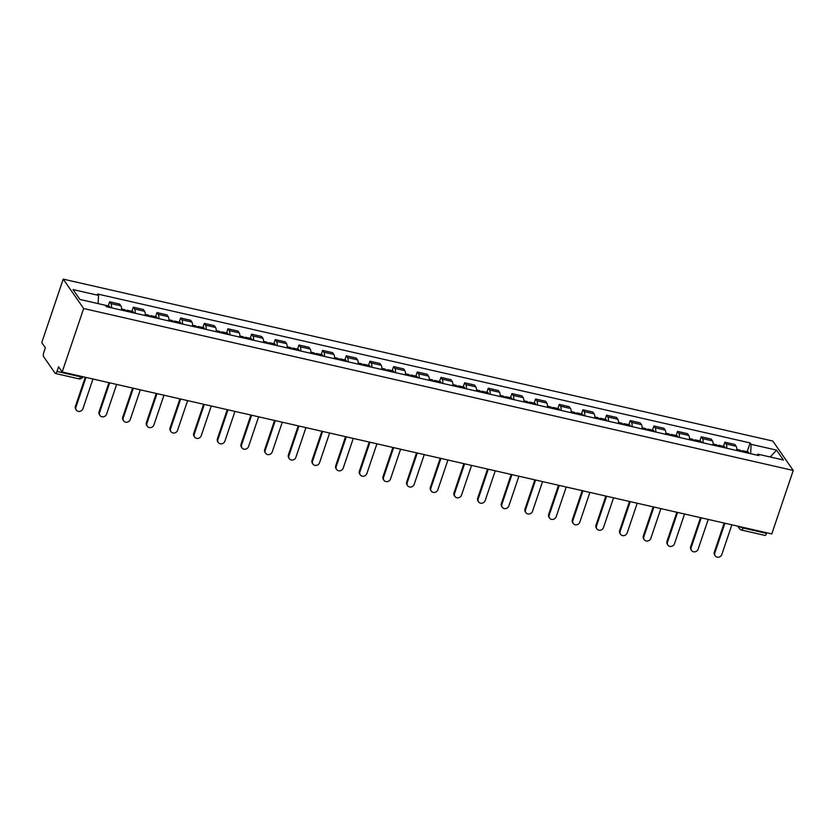 <?xml version="1.0" encoding="UTF-8"?>
<svg xmlns="http://www.w3.org/2000/svg" width="835" height="835" viewBox="0 0 835 835"><rect width="100%" height="100%" fill="white"/><g stroke="black" fill="none" stroke-linecap="round" stroke-linejoin="round"><path stroke-width="1.25" d="M80.703 376.209L80.494 376.804A3.298 1.106 -77.1 0 1 78.949 378.85L55.434 373.485A3.298 1.106 -77.1 0 1 55.152 373.276L43.587 356.628A3.298 1.106 -77.1 0 1 43.785 352.443L45.361 347.788L41.75 342.58L63.23 279.12L83.657 308.522L793.25 470.46L771.77 533.92L62.176 371.982L83.657 308.522M793.25 470.46L772.824 441.057L63.23 279.12M55.434 373.485A3.298 1.106 -77.1 0 0 56.989 371.439L80.494 376.804A3.298 0.908 18.7 0 0 82.811 376.689A3.298 3.298 0 0 1 78.949 378.85M62.176 371.982L58.565 366.774L56.989 371.439M766.78 532.782L766.572 533.377A3.298 1.106 102.9 0 1 765.027 535.423L741.511 530.058A3.298 1.106 -77.1 0 0 743.066 528.012L766.572 533.377M736.762 450.514A7.598 2.547 -77.1 0 0 736.146 446.266L734.894 444.47L724.884 442.185L726.126 443.98A7.598 2.547 102.9 0 1 726.753 448.238M723.486 446.328L724.884 442.185M713.1 445.118A7.598 2.547 -77.1 0 0 712.474 440.87L711.232 439.074L701.223 436.788L702.465 438.584A7.598 2.547 102.9 0 1 703.091 442.832M699.813 440.932L701.223 436.788M689.439 439.721A7.598 2.547 -77.1 0 0 688.812 435.463L687.57 433.678L677.561 431.392L678.803 433.188A7.598 2.547 102.9 0 1 679.429 437.436M676.152 435.536L677.561 431.392M665.777 434.315A7.598 2.547 -77.1 0 0 665.151 430.067L663.909 428.271L653.899 425.986L655.141 427.781A7.598 2.547 102.9 0 1 655.767 432.029M652.49 430.129L653.899 425.986M642.115 428.919A7.598 2.547 -77.1 0 0 641.489 424.671L640.247 422.875L630.227 420.589L631.479 422.385A7.598 2.547 102.9 0 1 632.105 426.633M628.828 424.733L630.227 420.589M618.453 423.522A7.598 2.547 -77.1 0 0 617.827 419.264L616.574 417.469L606.565 415.193L607.817 416.978A7.598 2.547 102.9 0 1 608.444 421.237M605.166 419.337L606.565 415.193M594.791 418.116A7.598 2.547 -77.1 0 0 594.165 413.868L592.913 412.072L582.903 409.787L584.156 411.582A7.598 2.547 102.9 0 1 584.782 415.83M581.504 413.93L582.903 409.787M571.13 412.72A7.598 2.547 -77.1 0 0 570.503 408.472L569.251 406.676L559.241 404.39L560.483 406.186A7.598 2.547 102.9 0 1 561.11 410.434M557.843 408.534L559.241 404.39M547.457 407.313A7.598 2.547 -77.1 0 0 546.841 403.065L545.589 401.27L535.579 398.984L536.822 400.779A7.598 2.547 102.9 0 1 537.448 405.038M534.181 403.128L535.579 398.984M523.795 401.917A7.598 2.547 -77.1 0 0 523.169 397.669L521.927 395.873L511.918 393.588L513.16 395.383A7.598 2.547 102.9 0 1 513.786 399.631M510.509 397.731L511.918 393.588M500.134 396.521A7.598 2.547 -77.1 0 0 499.507 392.262L498.265 390.477L488.256 388.192L489.498 389.987A7.598 2.547 102.9 0 1 490.124 394.235M486.847 392.335L488.256 388.192M476.472 391.114A7.598 2.547 -77.1 0 0 475.846 386.866L474.604 385.071L464.594 382.785L465.836 384.58A7.598 2.547 102.9 0 1 466.462 388.828M463.185 386.929L464.594 382.785M452.81 385.718A7.598 2.547 -77.1 0 0 452.184 381.47L450.942 379.674L440.922 377.389L442.174 379.184A7.598 2.547 102.9 0 1 442.8 383.432M439.523 381.532L440.922 377.389M429.148 380.322A7.598 2.547 -77.1 0 0 428.522 376.063L427.28 374.268L417.26 371.992L418.512 373.777A7.598 2.547 102.9 0 1 419.139 378.036M415.861 376.136L417.26 371.992M405.486 374.915A7.598 2.547 -77.1 0 0 404.86 370.667L403.608 368.872L393.598 366.586L394.851 368.381A7.598 2.547 102.9 0 1 395.477 372.629M392.2 370.73L393.598 366.586M381.825 369.519A7.598 2.547 -77.1 0 0 381.198 365.271L379.946 363.476L369.936 361.19L371.178 362.985A7.598 2.547 102.9 0 1 371.805 367.233M368.538 365.333L369.936 361.19M358.152 364.112A7.598 2.547 -77.1 0 0 357.537 359.864L356.284 358.069L346.274 355.783L347.517 357.578A7.598 2.547 102.9 0 1 348.143 361.837M344.876 359.927L346.274 355.783M334.491 358.716A7.598 2.547 -77.1 0 0 333.864 354.468L332.622 352.673L322.613 350.387L323.855 352.182A7.598 2.547 102.9 0 1 324.481 356.43M321.204 354.531L322.613 350.387M310.829 353.32A7.598 2.547 -77.1 0 0 310.202 349.061L308.96 347.276L298.951 344.991L300.193 346.776A7.598 2.547 102.9 0 1 300.819 351.034M297.542 349.134L298.951 344.991M287.167 347.913A7.598 2.547 -77.1 0 0 286.541 343.665L285.299 341.87L275.289 339.584L276.531 341.379A7.598 2.547 102.9 0 1 277.157 345.627M273.88 343.728L275.289 339.584M263.505 342.517A7.598 2.547 -77.1 0 0 262.879 338.269L261.637 336.474L251.617 334.188L252.869 335.983A7.598 2.547 102.9 0 1 253.496 340.231M250.218 338.332L251.617 334.188M239.843 337.121A7.598 2.547 -77.1 0 0 239.217 332.862L237.975 331.067L227.955 328.792L229.207 330.577A7.598 2.547 102.9 0 1 229.834 334.835M226.556 332.935L227.955 328.792M216.181 331.714A7.598 2.547 -77.1 0 0 215.555 327.466L214.303 325.671L204.293 323.385L205.546 325.18A7.598 2.547 102.9 0 1 206.172 329.428M202.895 327.529L204.293 323.385M192.52 326.318A7.598 2.547 -77.1 0 0 191.893 322.06L190.641 320.275L180.631 317.989L181.884 319.784A7.598 2.547 102.9 0 1 182.5 324.032M179.233 322.133L180.631 317.989M168.847 320.911A7.598 2.547 -77.1 0 0 168.232 316.663L166.979 314.868L156.97 312.582L158.212 314.377A7.598 2.547 102.9 0 1 158.838 318.626M155.571 316.726L156.97 312.582M145.186 315.515A7.598 2.547 -77.1 0 0 144.559 311.267L143.317 309.472L133.308 307.186L134.55 308.981A7.598 2.547 102.9 0 1 135.176 313.229M131.899 311.33L133.308 307.186M121.524 310.119A7.598 2.547 -77.1 0 0 120.898 305.861L119.655 304.076L109.646 301.79L110.888 303.575A7.598 2.547 102.9 0 1 111.514 307.833M108.237 305.934L109.646 301.79M750.634 453.687L751.082 444.314L776.571 450.128L783.428 460.002L757.95 454.188L757.001 455.138M751.082 444.314L750.122 442.926L97.57 294.014L98.53 295.392L73.042 289.578L79.909 299.452L105.398 305.276L106.358 306.654L758.911 455.576L757.95 454.188M747.148 451.735L750.122 442.926M98.53 295.392L98.133 303.616M776.571 450.128L770.214 456.985M715.219 555.88L714.687 555.118A3.799 3.423 -34.8 0 1 714.322 552.154L714.854 552.916A3.799 3.423 145.2 0 0 718.768 557.175A3.799 3.423 145.2 0 0 721.826 554.513L731.878 524.818M743.223 451.996A12.546 4.206 -77.1 0 0 743.213 451.912L743.181 451.756A4.165 1.399 -77.1 0 0 742.545 450.681A4.165 1.399 -77.1 0 0 741.355 451.568M742.545 450.681L748.077 451.944A4.165 1.399 102.9 0 1 748.724 453.019L748.755 453.175A12.546 4.206 102.9 0 1 748.765 453.259M736.804 449.376L740.113 450.128A4.165 1.399 102.9 0 1 740.76 451.203L740.791 451.359A12.546 4.206 102.9 0 1 740.802 451.443M724.905 523.221L714.854 552.916M724.164 523.054L714.322 552.154M691.557 550.484L691.025 549.712A3.799 3.423 -34.8 0 1 690.66 546.748L691.182 547.52A3.799 3.423 145.2 0 0 695.106 551.778A3.799 3.423 145.2 0 0 698.164 549.106L708.216 519.412M719.561 446.589A12.546 4.206 -77.1 0 0 719.551 446.516L719.519 446.36A4.165 1.399 -77.1 0 0 718.872 445.285A4.165 1.399 -77.1 0 0 717.693 446.161M718.872 445.285L724.415 446.548A4.165 1.399 102.9 0 1 725.062 447.623L725.083 447.779A12.546 4.206 102.9 0 1 725.104 447.852M713.142 443.969L716.451 444.731A4.165 1.399 102.9 0 1 717.098 445.806L717.119 445.963A12.546 4.206 102.9 0 1 717.14 446.036M701.233 517.825L691.182 547.52M700.502 517.658L690.66 546.748M667.896 545.078L667.363 544.316A3.799 3.423 -34.8 0 1 666.988 541.351L667.52 542.113A3.799 3.423 145.2 0 0 671.444 546.382A3.799 3.423 145.2 0 0 674.503 543.71L684.554 514.016M695.899 441.193A12.546 4.206 -77.1 0 0 695.889 441.12L695.858 440.964A4.165 1.399 -77.1 0 0 695.211 439.878A4.165 1.399 -77.1 0 0 694.031 440.765M695.211 439.878L700.753 441.151A4.165 1.399 102.9 0 1 701.4 442.226L701.421 442.383A12.546 4.206 102.9 0 1 701.442 442.456M689.48 438.573L692.789 439.325A4.165 1.399 102.9 0 1 693.436 440.4L693.457 440.567A12.546 4.206 102.9 0 1 693.478 440.64M677.571 512.419L667.52 542.113M676.841 512.252L666.988 541.351M644.234 539.681L643.702 538.919A3.799 3.423 -34.8 0 1 643.326 535.955L643.858 536.717A3.799 3.423 145.2 0 0 647.783 540.976A3.799 3.423 145.2 0 0 650.841 538.304L660.892 508.609M672.238 435.797A12.546 4.206 -77.1 0 0 672.227 435.713L672.196 435.557A4.165 1.399 -77.1 0 0 671.549 434.482A4.165 1.399 -77.1 0 0 670.369 435.369M671.549 434.482L677.091 435.745A4.165 1.399 102.9 0 1 677.738 436.82L677.759 436.976A12.546 4.206 102.9 0 1 677.769 437.06M665.808 433.177L669.127 433.929A4.165 1.399 102.9 0 1 669.774 435.004L669.795 435.16A12.546 4.206 102.9 0 1 669.806 435.233M653.909 507.022L643.858 536.717M653.179 506.855L643.326 535.955M620.562 534.275L620.04 533.513A3.799 3.423 -34.8 0 1 619.664 530.549L620.196 531.311A3.799 3.423 145.2 0 0 624.121 535.579A3.799 3.423 145.2 0 0 627.179 532.907L637.23 503.213M648.576 430.39A12.546 4.206 -77.1 0 0 648.565 430.317L648.534 430.161A4.165 1.399 -77.1 0 0 647.887 429.086A4.165 1.399 -77.1 0 0 646.707 429.962M647.887 429.086L653.419 430.349A4.165 1.399 102.9 0 1 654.066 431.424L654.097 431.58A12.546 4.206 102.9 0 1 654.108 431.653M642.146 427.77L645.465 428.532A4.165 1.399 102.9 0 1 646.102 429.608L646.133 429.764A12.546 4.206 102.9 0 1 646.144 429.837M630.248 501.616L620.196 531.311M629.517 501.449L619.664 530.549M596.9 528.879L596.367 528.117A3.799 3.423 -34.8 0 1 596.002 525.152L596.534 525.914A3.799 3.423 145.2 0 0 600.459 530.183A3.799 3.423 145.2 0 0 603.507 527.511L613.558 497.817M624.914 424.994A12.546 4.206 -77.1 0 0 624.893 424.921L624.872 424.754A4.165 1.399 -77.1 0 0 624.225 423.679A4.165 1.399 -77.1 0 0 623.046 424.566M624.225 423.679L629.757 424.942A4.165 1.399 102.9 0 1 630.404 426.017L630.435 426.184A12.546 4.206 102.9 0 1 630.446 426.257M618.484 422.374L621.793 423.126A4.165 1.399 102.9 0 1 622.44 424.201L622.472 424.357A12.546 4.206 102.9 0 1 622.482 424.441M606.586 496.22L596.534 525.914M605.855 496.053L596.002 525.152M573.238 523.482L572.706 522.71A3.799 3.423 -34.8 0 1 572.34 519.746L572.873 520.518A3.799 3.423 145.2 0 0 576.797 524.777A3.799 3.423 145.2 0 0 579.845 522.105L589.896 492.41M601.252 419.587A12.546 4.206 -77.1 0 0 601.231 419.514L601.21 419.358A4.165 1.399 -77.1 0 0 600.563 418.283A4.165 1.399 -77.1 0 0 599.384 419.17M600.563 418.283L606.095 419.546A4.165 1.399 102.9 0 1 606.742 420.621L606.774 420.777A12.546 4.206 102.9 0 1 606.784 420.85M594.823 416.968L598.131 417.73A4.165 1.399 102.9 0 1 598.778 418.805L598.81 418.961A12.546 4.206 102.9 0 1 598.82 419.034M582.924 490.823L572.873 520.518M582.193 490.656L572.34 519.746M549.576 518.076L549.044 517.314A3.799 3.423 -34.8 0 1 548.678 514.35L549.211 515.111A3.799 3.423 145.2 0 0 553.125 519.38A3.799 3.423 145.2 0 0 556.183 516.708L566.234 487.014M577.58 414.191A12.546 4.206 -77.1 0 0 577.569 414.118L577.549 413.962A4.165 1.399 -77.1 0 0 576.902 412.887A4.165 1.399 -77.1 0 0 575.722 413.763M576.902 412.887L582.433 414.15A4.165 1.399 102.9 0 1 583.08 415.225L583.112 415.381A12.546 4.206 102.9 0 1 583.122 415.454M571.161 411.571L574.47 412.333A4.165 1.399 102.9 0 1 575.117 413.408L575.148 413.565A12.546 4.206 102.9 0 1 575.158 413.638M559.262 485.417L549.211 515.111M558.521 485.25L548.678 514.35M525.914 512.68L525.382 511.918A3.799 3.423 -34.8 0 1 525.017 508.953L525.549 509.715A3.799 3.423 145.2 0 0 529.463 513.974A3.799 3.423 145.2 0 0 532.521 511.312L542.573 481.618M553.918 408.795A12.546 4.206 -77.1 0 0 553.908 408.712L553.876 408.555A4.165 1.399 -77.1 0 0 553.24 407.48A4.165 1.399 -77.1 0 0 552.05 408.367M553.24 407.48L558.772 408.743A4.165 1.399 102.9 0 1 559.419 409.818L559.45 409.975A12.546 4.206 102.9 0 1 559.46 410.058M547.499 406.175L550.808 406.927A4.165 1.399 102.9 0 1 551.455 408.002L551.486 408.158A12.546 4.206 102.9 0 1 551.497 408.242M535.6 480.021L525.549 509.715M534.859 479.854L525.017 508.953M502.252 507.283L501.72 506.511A3.799 3.423 -34.8 0 1 501.355 503.547L501.877 504.319A3.799 3.423 145.2 0 0 505.801 508.578A3.799 3.423 145.2 0 0 508.859 505.906L518.911 476.211M530.256 403.389A12.546 4.206 -77.1 0 0 530.246 403.315L530.215 403.159A4.165 1.399 -77.1 0 0 529.567 402.084A4.165 1.399 -77.1 0 0 528.388 402.961M529.567 402.084L535.11 403.347A4.165 1.399 102.9 0 1 535.757 404.422L535.778 404.578A12.546 4.206 102.9 0 1 535.799 404.651M523.837 400.769L527.146 401.531A4.165 1.399 102.9 0 1 527.793 402.606L527.814 402.762A12.546 4.206 102.9 0 1 527.835 402.835M511.928 474.624L501.877 504.319M511.197 474.457L501.355 503.547M478.591 501.877L478.058 501.115A3.799 3.423 -34.8 0 1 477.683 498.151L478.215 498.912A3.799 3.423 145.2 0 0 482.139 503.181A3.799 3.423 145.2 0 0 485.198 500.509L495.249 470.815M506.594 397.992A12.546 4.206 -77.1 0 0 506.584 397.919L506.553 397.763A4.165 1.399 -77.1 0 0 505.906 396.677A4.165 1.399 -77.1 0 0 504.726 397.564M505.906 396.677L511.448 397.94A4.165 1.399 102.9 0 1 512.095 399.026L512.116 399.182A12.546 4.206 102.9 0 1 512.137 399.255M500.175 395.373L503.484 396.124A4.165 1.399 102.9 0 1 504.131 397.199L504.152 397.366A12.546 4.206 102.9 0 1 504.173 397.439M488.266 469.218L478.215 498.912M487.536 469.051L477.683 498.151M454.929 496.481L454.397 495.719A3.799 3.423 -34.8 0 1 454.021 492.754L454.553 493.516A3.799 3.423 145.2 0 0 458.478 497.775A3.799 3.423 145.2 0 0 461.536 495.103L471.587 465.408M482.933 392.596A12.546 4.206 -77.1 0 0 482.922 392.513L482.891 392.356A4.165 1.399 -77.1 0 0 482.244 391.281A4.165 1.399 -77.1 0 0 481.064 392.168M482.244 391.281L487.786 392.544A4.165 1.399 102.9 0 1 488.433 393.619L488.454 393.776A12.546 4.206 102.9 0 1 488.465 393.859M476.503 389.976L479.822 390.728A4.165 1.399 102.9 0 1 480.469 391.803L480.49 391.959A12.546 4.206 102.9 0 1 480.501 392.033M464.604 463.822L454.553 493.516M463.874 463.655L454.021 492.754M431.267 491.074L430.735 490.312A3.799 3.423 -34.8 0 1 430.359 487.348L430.891 488.11A3.799 3.423 145.2 0 0 434.816 492.379A3.799 3.423 145.2 0 0 437.874 489.707L447.925 460.012M459.271 387.189A12.546 4.206 -77.1 0 0 459.26 387.116L459.229 386.96A4.165 1.399 -77.1 0 0 458.582 385.885A4.165 1.399 -77.1 0 0 457.403 386.762M458.582 385.885L464.124 387.148A4.165 1.399 102.9 0 1 464.761 388.223L464.792 388.379A12.546 4.206 102.9 0 1 464.803 388.452M452.841 384.57L456.161 385.332A4.165 1.399 102.9 0 1 456.797 386.407L456.828 386.563A12.546 4.206 102.9 0 1 456.839 386.636M440.943 458.415L430.891 488.11M440.212 458.248L430.359 487.348M407.595 485.678L407.062 484.916A3.799 3.423 -34.8 0 1 406.697 481.952L407.23 482.714A3.799 3.423 145.2 0 0 411.154 486.982A3.799 3.423 145.2 0 0 414.202 484.31L424.253 454.616M435.609 381.793A12.546 4.206 -77.1 0 0 435.599 381.71L435.567 381.553A4.165 1.399 -77.1 0 0 434.92 380.478A4.165 1.399 -77.1 0 0 433.741 381.365M434.92 380.478L440.452 381.741A4.165 1.399 102.9 0 1 441.099 382.816L441.13 382.983A12.546 4.206 102.9 0 1 441.141 383.056M429.18 379.173L432.488 379.925A4.165 1.399 102.9 0 1 433.135 381L433.167 381.157A12.546 4.206 102.9 0 1 433.177 381.24M417.281 453.019L407.23 482.714M416.55 452.852L406.697 481.952M383.933 480.282L383.401 479.509A3.799 3.423 -34.8 0 1 383.035 476.545L383.568 477.317A3.799 3.423 145.2 0 0 387.492 481.576A3.799 3.423 145.2 0 0 390.54 478.904L400.591 449.209M411.947 376.387A12.546 4.206 -77.1 0 0 411.926 376.314L411.905 376.157A4.165 1.399 -77.1 0 0 411.258 375.082A4.165 1.399 -77.1 0 0 410.079 375.969M411.258 375.082L416.79 376.345A4.165 1.399 102.9 0 1 417.437 377.42L417.469 377.577A12.546 4.206 102.9 0 1 417.479 377.65M405.518 373.767L408.826 374.529A4.165 1.399 102.9 0 1 409.474 375.604L409.505 375.76A12.546 4.206 102.9 0 1 409.515 375.833M393.619 447.623L383.568 477.317M392.888 447.456L383.035 476.545M360.271 474.875L359.739 474.113A3.799 3.423 -34.8 0 1 359.374 471.149L359.906 471.911A3.799 3.423 145.2 0 0 363.82 476.18A3.799 3.423 145.2 0 0 366.878 473.508L376.929 443.813M388.285 370.99A12.546 4.206 -77.1 0 0 388.265 370.917L388.244 370.761A4.165 1.399 -77.1 0 0 387.597 369.686A4.165 1.399 -77.1 0 0 386.417 370.563M387.597 369.686L393.128 370.949A4.165 1.399 102.9 0 1 393.776 372.024L393.807 372.18A12.546 4.206 102.9 0 1 393.817 372.253M381.856 368.371L385.165 369.122A4.165 1.399 102.9 0 1 385.812 370.208L385.843 370.364A12.546 4.206 102.9 0 1 385.853 370.437M369.957 442.216L359.906 471.911M369.216 442.049L359.374 471.149M336.609 469.479L336.077 468.717A3.799 3.423 -34.8 0 1 335.712 465.753L336.244 466.514A3.799 3.423 145.2 0 0 340.158 470.773A3.799 3.423 145.2 0 0 343.216 468.111L353.268 438.417M364.613 365.594A12.546 4.206 -77.1 0 0 364.603 365.511L364.571 365.354A4.165 1.399 -77.1 0 0 363.935 364.279A4.165 1.399 -77.1 0 0 362.745 365.166M363.935 364.279L369.467 365.542A4.165 1.399 102.9 0 1 370.114 366.617L370.145 366.774A12.546 4.206 102.9 0 1 370.155 366.857M358.194 362.974L361.503 363.726A4.165 1.399 102.9 0 1 362.15 364.801L362.181 364.958A12.546 4.206 102.9 0 1 362.192 365.041M346.295 436.82L336.244 466.514M345.554 436.653L335.712 465.753M312.948 464.072L312.415 463.31A3.799 3.423 -34.8 0 1 312.05 460.346L312.572 461.118A3.799 3.423 145.2 0 0 316.496 465.377A3.799 3.423 145.2 0 0 319.555 462.705L329.606 433.01M340.951 360.188A12.546 4.206 -77.1 0 0 340.941 360.115L340.91 359.958A4.165 1.399 -77.1 0 0 340.262 358.883A4.165 1.399 -77.1 0 0 339.083 359.76M340.262 358.883L345.805 360.146A4.165 1.399 102.9 0 1 346.452 361.221L346.473 361.378A12.546 4.206 102.9 0 1 346.494 361.451M334.532 357.568L337.841 358.33A4.165 1.399 102.9 0 1 338.488 359.405L338.509 359.561A12.546 4.206 102.9 0 1 338.53 359.635M322.623 431.424L312.572 461.118M321.892 431.257L312.05 460.346M289.286 458.676L288.753 457.914A3.799 3.423 -34.8 0 1 288.378 454.95L288.91 455.712A3.799 3.423 145.2 0 0 292.834 459.981A3.799 3.423 145.2 0 0 295.893 457.309L305.944 427.614M317.29 354.791A12.546 4.206 -77.1 0 0 317.279 354.718L317.248 354.551A4.165 1.399 -77.1 0 0 316.601 353.476A4.165 1.399 -77.1 0 0 315.421 354.364M316.601 353.476L322.143 354.739A4.165 1.399 102.9 0 1 322.79 355.825L322.811 355.981A12.546 4.206 102.9 0 1 322.832 356.054M310.87 352.172L314.179 352.923A4.165 1.399 102.9 0 1 314.826 353.998L314.847 354.165A12.546 4.206 102.9 0 1 314.868 354.238M298.961 426.017L288.91 455.712M298.231 425.85L288.378 454.95M265.624 453.28L265.092 452.507A3.799 3.423 -34.8 0 1 264.716 449.554L265.248 450.315A3.799 3.423 145.2 0 0 269.173 454.574A3.799 3.423 145.2 0 0 272.231 451.902L282.282 422.207M293.628 349.395A12.546 4.206 -77.1 0 0 293.617 349.312L293.586 349.155A4.165 1.399 -77.1 0 0 292.939 348.08A4.165 1.399 -77.1 0 0 291.759 348.967M292.939 348.08L298.481 349.343A4.165 1.399 102.9 0 1 299.128 350.418L299.149 350.575A12.546 4.206 102.9 0 1 299.16 350.658M287.198 346.776L290.517 347.527A4.165 1.399 102.9 0 1 291.164 348.602L291.185 348.759A12.546 4.206 102.9 0 1 291.206 348.832M275.299 420.621L265.248 450.315M274.569 420.454L264.716 449.554M241.962 447.873L241.43 447.111A3.799 3.423 -34.8 0 1 241.054 444.147L241.586 444.909A3.799 3.423 145.2 0 0 245.511 449.178A3.799 3.423 145.2 0 0 248.569 446.506L258.62 416.811M269.966 343.989A12.546 4.206 -77.1 0 0 269.955 343.916L269.924 343.759A4.165 1.399 -77.1 0 0 269.277 342.684A4.165 1.399 -77.1 0 0 268.098 343.561M269.277 342.684L274.819 343.947A4.165 1.399 102.9 0 1 275.456 345.022L275.487 345.179A12.546 4.206 102.9 0 1 275.498 345.252M263.536 341.369L266.856 342.131A4.165 1.399 102.9 0 1 267.492 343.206L267.524 343.362A12.546 4.206 102.9 0 1 267.534 343.435M251.638 415.214L241.586 444.909M250.907 415.047L241.054 444.147M218.29 442.477L217.768 441.715A3.799 3.423 -34.8 0 1 217.392 438.751L217.925 439.513A3.799 3.423 145.2 0 0 221.849 443.782A3.799 3.423 145.2 0 0 224.897 441.11L234.948 411.415M246.304 338.592A12.546 4.206 -77.1 0 0 246.294 338.509L246.262 338.352A4.165 1.399 -77.1 0 0 245.615 337.277A4.165 1.399 -77.1 0 0 244.436 338.165M245.615 337.277L251.147 338.54A4.165 1.399 102.9 0 1 251.794 339.615L251.826 339.782A12.546 4.206 102.9 0 1 251.836 339.855M239.875 335.973L243.183 336.724A4.165 1.399 102.9 0 1 243.83 337.799L243.862 337.956A12.546 4.206 102.9 0 1 243.872 338.039M227.976 409.818L217.925 439.513M227.245 409.651L217.392 438.751M194.628 437.081L194.096 436.308A3.799 3.423 -34.8 0 1 193.73 433.344L194.263 434.116A3.799 3.423 145.2 0 0 198.187 438.375A3.799 3.423 145.2 0 0 201.235 435.703L211.286 406.008M222.642 333.186A12.546 4.206 -77.1 0 0 222.621 333.113L222.601 332.956A4.165 1.399 -77.1 0 0 221.953 331.881A4.165 1.399 -77.1 0 0 220.774 332.768M221.953 331.881L227.485 333.144A4.165 1.399 102.9 0 1 228.132 334.219L228.164 334.376A12.546 4.206 102.9 0 1 228.174 334.449M216.213 330.566L219.521 331.328A4.165 1.399 102.9 0 1 220.169 332.403L220.2 332.56A12.546 4.206 102.9 0 1 220.21 332.633M204.314 404.422L194.263 434.116M203.583 404.255L193.73 433.344M170.966 431.674L170.434 430.912A3.799 3.423 -34.8 0 1 170.069 427.948L170.601 428.71A3.799 3.423 145.2 0 0 174.515 432.979A3.799 3.423 145.2 0 0 177.573 430.307L187.624 400.612M198.98 327.79A12.546 4.206 -77.1 0 0 198.96 327.717L198.939 327.56A4.165 1.399 -77.1 0 0 198.292 326.485A4.165 1.399 -77.1 0 0 197.112 327.362M198.292 326.485L203.823 327.748A4.165 1.399 102.9 0 1 204.471 328.823L204.502 328.98A12.546 4.206 102.9 0 1 204.512 329.053M192.551 325.17L195.86 325.921A4.165 1.399 102.9 0 1 196.507 327.007L196.538 327.163A12.546 4.206 102.9 0 1 196.549 327.236M180.652 399.015L170.601 428.71M179.911 398.848L170.069 427.948M147.304 426.278L146.772 425.516A3.799 3.423 -34.8 0 1 146.407 422.552L146.939 423.314A3.799 3.423 145.2 0 0 150.853 427.572A3.799 3.423 145.2 0 0 153.911 424.9L163.963 395.216M175.308 322.393A12.546 4.206 -77.1 0 0 175.298 322.31L175.266 322.153A4.165 1.399 -77.1 0 0 174.63 321.078A4.165 1.399 -77.1 0 0 173.45 321.966M174.63 321.078L180.162 322.341A4.165 1.399 102.9 0 1 180.809 323.416L180.84 323.573A12.546 4.206 102.9 0 1 180.851 323.656M168.889 319.774L172.198 320.525A4.165 1.399 102.9 0 1 172.845 321.6L172.876 321.757A12.546 4.206 102.9 0 1 172.887 321.84M156.99 393.619L146.939 423.314M156.249 393.452L146.407 422.552M123.643 420.871L123.11 420.109A3.799 3.423 -34.8 0 1 122.745 417.145L123.267 417.917A3.799 3.423 145.2 0 0 127.191 422.176A3.799 3.423 145.2 0 0 130.25 419.504L140.301 389.809M151.646 316.987A12.546 4.206 -77.1 0 0 151.636 316.914L151.605 316.757A4.165 1.399 -77.1 0 0 150.958 315.682A4.165 1.399 -77.1 0 0 149.778 316.559M150.958 315.682L156.5 316.945A4.165 1.399 102.9 0 1 157.147 318.02L157.168 318.177A12.546 4.206 102.9 0 1 157.189 318.25M145.227 314.367L148.536 315.129A4.165 1.399 102.9 0 1 149.183 316.204L149.215 316.361A12.546 4.206 102.9 0 1 149.225 316.434M133.318 388.223L123.267 417.917M132.588 388.056L122.745 417.145M99.981 415.475L99.448 414.713A3.799 3.423 -34.8 0 1 99.073 411.749L99.605 412.511A3.799 3.423 145.2 0 0 103.53 416.78A3.799 3.423 145.2 0 0 106.588 414.108L116.639 384.413M127.985 311.591A12.546 4.206 -77.1 0 0 127.974 311.518L127.943 311.351A4.165 1.399 -77.1 0 0 127.296 310.276A4.165 1.399 -77.1 0 0 126.116 311.163M127.296 310.276L132.838 311.538A4.165 1.399 102.9 0 1 133.485 312.624L133.506 312.781A12.546 4.206 102.9 0 1 133.527 312.854M121.566 308.971L124.874 309.722A4.165 1.399 102.9 0 1 125.521 310.797L125.542 310.964A12.546 4.206 102.9 0 1 125.563 311.037M109.656 382.816L99.605 412.511M108.926 382.649L99.073 411.749M76.319 410.079L75.787 409.307A3.799 3.423 -34.8 0 1 75.411 406.353L75.943 407.115A3.799 3.423 145.2 0 0 79.868 411.373A3.799 3.423 145.2 0 0 82.926 408.701L92.977 379.007M105.398 305.286L109.176 306.142A4.165 1.399 102.9 0 1 109.823 307.217L109.844 307.374A12.546 4.206 102.9 0 1 109.855 307.457M85.995 377.42L75.943 407.115M85.264 377.253L75.411 406.353M134.55 308.981L144.559 311.267M158.212 314.377L168.232 316.663M181.884 319.784L191.893 322.06M205.546 325.18L215.555 327.466M229.207 330.577L239.217 332.862M252.869 335.983L262.879 338.269M276.531 341.379L286.541 343.665M300.193 346.776L310.202 349.061M323.855 352.182L333.864 354.468M347.517 357.578L357.537 359.864M371.178 362.985L381.198 365.271M394.851 368.381L404.86 370.667M418.512 373.777L428.522 376.063M442.174 379.184L452.184 381.47M465.836 384.58L475.846 386.866M489.498 389.987L499.507 392.262M513.16 395.383L523.169 397.669M536.822 400.779L546.841 403.065M560.483 406.186L570.503 408.472M584.156 411.582L594.165 413.868M607.817 416.978L617.827 419.264M631.479 422.385L641.489 424.671M655.141 427.781L665.151 430.067M678.803 433.188L688.812 435.463M702.465 438.584L712.474 440.87M726.126 443.98L736.146 446.266M110.888 303.575L120.898 305.861M739.695 526.593A3.298 0.908 18.7 0 0 743.066 528.012L743.265 527.417M741.229 529.839A3.298 1.106 -77.1 0 0 741.511 530.058A3.298 3.298 0 0 1 739.539 528.722A3.298 2.975 -34.8 0 1 739.121 526.467M743.213 451.912L748.755 453.175M743.181 451.756L748.724 453.019M736.783 450.295L740.76 451.203M736.773 450.451L740.791 451.359M719.551 446.516L725.083 447.779M719.519 446.36L725.062 447.623M713.121 444.898L717.098 445.806M713.111 445.045L717.119 445.963M695.889 441.12L701.421 442.383M695.858 440.964L701.4 442.226M689.449 439.492L693.436 440.4M689.449 439.648L693.457 440.567M672.227 435.713L677.759 436.976M672.196 435.557L677.738 436.82M665.787 434.096L669.774 435.004M665.787 434.242L669.795 435.16M648.565 430.317L654.097 431.58M648.534 430.161L654.066 431.424M642.125 428.699L646.102 429.608M642.115 428.846L646.133 429.764M624.893 424.921L630.435 426.184M624.872 424.754L630.404 426.017M618.464 423.293L622.44 424.201M618.453 423.449L622.472 424.357M601.231 419.514L606.774 420.777M601.21 419.358L606.742 420.621M594.802 417.897L598.778 418.805M594.791 418.043L598.81 418.961M577.569 414.118L583.112 415.381M577.549 413.962L583.08 415.225M571.14 412.5L575.117 413.408M571.13 412.647L575.148 413.565M553.908 408.712L559.45 409.975M553.876 408.555L559.419 409.818M547.478 407.094L551.455 408.002M547.468 407.25L551.486 408.158M530.246 403.315L535.778 404.578M530.215 403.159L535.757 404.422M523.816 401.698L527.793 402.606M523.806 401.844L527.814 402.762M506.584 397.919L512.116 399.182M506.553 397.763L512.095 399.026M500.144 396.291L504.131 397.199M500.144 396.448L504.152 397.366M482.922 392.513L488.454 393.776M482.891 392.356L488.433 393.619M476.482 390.895L480.469 391.803M476.482 391.041L480.49 391.959M459.26 387.116L464.792 388.379M459.229 386.96L464.761 388.223M452.82 385.499L456.797 386.407M452.81 385.645L456.828 386.563M435.599 381.71L441.13 382.983M435.567 381.553L441.099 382.816M429.159 380.092L433.135 381M429.148 380.249L433.167 381.157M411.926 376.314L417.469 377.577M411.905 376.157L417.437 377.42M405.497 374.696L409.474 375.604M405.486 374.842L409.505 375.76M388.265 370.917L393.807 372.18M388.244 370.761L393.776 372.024M381.835 369.3L385.812 370.208M381.825 369.446L385.843 370.364M364.603 365.511L370.145 366.774M364.571 365.354L370.114 366.617M358.173 363.893L362.15 364.801M358.163 364.05L362.181 364.958M340.941 360.115L346.473 361.378M340.91 359.958L346.452 361.221M334.511 358.497L338.488 359.405M334.501 358.643L338.509 359.561M317.279 354.718L322.811 355.981M317.248 354.551L322.79 355.825M310.839 353.09L314.826 353.998M310.839 353.247L314.847 354.165M293.617 349.312L299.149 350.575M293.586 349.155L299.128 350.418M287.177 347.694L291.164 348.602M287.177 347.84L291.185 348.759M269.955 343.916L275.487 345.179M269.924 343.759L275.456 345.022M263.516 342.298L267.492 343.206M263.505 342.444L267.524 343.362M246.294 338.509L251.826 339.782M246.262 338.352L251.794 339.615M239.854 336.891L243.83 337.799M239.843 337.048L243.862 337.956M222.621 333.113L228.164 334.376M222.601 332.956L228.132 334.219M216.192 331.495L220.169 332.403M216.181 331.641L220.2 332.56M198.96 327.717L204.502 328.98M198.939 327.56L204.471 328.823M192.53 326.099L196.507 327.007M192.52 326.245L196.538 327.163M175.298 322.31L180.84 323.573M175.266 322.153L180.809 323.416M168.868 320.692L172.845 321.6M168.858 320.838L172.876 321.757M151.636 316.914L157.168 318.177M151.605 316.757L157.147 318.02M145.207 315.296L149.183 316.204M145.196 315.442L149.215 316.361M127.974 311.518L133.506 312.781M127.943 311.351L133.485 312.624M121.545 309.889L125.521 310.797M121.534 310.046L125.542 310.964M106.296 306.57L109.844 307.374M106.17 306.382L109.823 307.217M739.539 528.722L737.754 526.154"/></g></svg>
